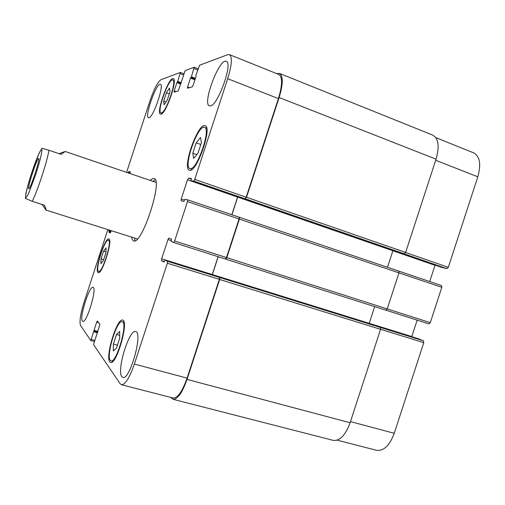 <?xml version="1.0" encoding="UTF-8"?>
<svg xmlns="http://www.w3.org/2000/svg" width="505" height="505" viewBox="0 0 505 505"><rect width="100%" height="100%" fill="white"/><g stroke="black" fill="none" stroke-linecap="round" stroke-linejoin="round"><path stroke-width="0.76" d="M28.722 188.725C26.973 188.504 37.225 157.301 38.664 158.463C40.589 158.153 30.104 190.12 28.741 188.731L28.722 188.725M25.452 198.396L32.194 201.325L44.415 205.207C45.873 208.565 46.403 210.194 46.005 210.086L42.123 204.481M59.009 153.671L65.221 151.475L61.067 154.366L48.922 150.256C43.613 148.615 41.271 148.034 41.89 148.52L41.7 148.786M152.99 181.345L155.205 179.654M135.195 240.67L134.412 237.994M150.263 180.418C151.778 178.852 153.034 178.233 154.044 178.549C163.412 179.483 141.709 245.664 133.604 240.872C132.607 240.531 131.956 239.282 131.666 237.129M65.221 151.475L155.95 182.362M137.404 238.934L46.005 210.086M337.094 440.158L376.56 450.302C383.731 451.23 389.626 445.562 394.241 433.29L423.771 342.661L423.405 340.774L418.493 338.773M111.22 230.671L110.229 232.919L108.884 232.193L109.231 230.514L108.001 229.863L107.388 230.955L84.101 302.11C80.434 314.009 79.247 321.811 80.547 325.517L90.793 340.553L96.67 322.133L97.332 321.06L99.946 324.33L93.532 344.612L120.152 383.749L121.427 384.734C125.24 384.703 129.558 377.816 134.368 364.067L167.344 263.225L167.477 261.287L165.072 260.018L164.03 262.032L161.531 260.681L161.669 258.806L167.969 239.54L168.923 238.051L171.517 239.118L171.144 241.453L173.619 242.501L174.616 240.98L187.481 201.628L187.589 199.822L184.931 199.273L183.852 201.388L181.112 200.794L181.213 199.039L187.507 179.786L188.51 178.177L191.351 178.486L190.991 180.721L441.761 267.41L446.906 268.641L448.32 267.315L477.812 176.813C481.284 164.289 479.883 156.304 473.608 152.845L435.834 137.644M429.711 281.569L435.083 265.106M428.928 323.894L386.06 310.228L428.903 323.888L430.285 322.67L441.806 287.301L441.439 285.527L398.83 271.141L441.439 285.527M411.752 336.677L417.143 320.138M103.355 260.605L100.899 263.648L101.038 258.838L103.594 251.042L106.044 247.923L105.949 252.677L103.355 260.605M103.594 251.042L105.968 251.768M101.038 258.838L103.67 259.633M167.25 100.135L164.075 104.794L163.664 101.076L166.379 92.794L169.547 88.072L170.008 91.702L167.25 100.135M166.379 92.794L169.295 93.892M163.664 101.076L166.012 101.953M197.966 153.192L193.636 158.444L192.803 153.204L196.199 142.82L200.504 137.448L201.438 142.574L197.966 153.192M196.199 142.82L200.813 144.487M192.803 153.204L196.786 154.625M116.485 348.052L113.322 350.906L113.366 344.082L116.516 334.455L119.679 331.457L119.704 338.224L116.485 348.052M116.516 334.455L119.691 335.333M113.366 344.082L117.425 345.186M161.423 112.886C165.886 112.912 177.11 80.516 172.817 79.96C168.796 77.745 156.499 111.996 160.975 112.861L161.423 112.886M160.994 114.199L160.514 114.174C155.685 113.234 168.954 76.261 173.303 78.641C177.949 79.234 165.798 114.275 160.994 114.199M98.412 271.261L98.652 271.393C102.212 273.401 112.495 240.531 108.405 240.247C104.939 238.436 95.035 269.152 98.412 271.261M98.002 272.498C94.372 270.181 105.065 237.06 108.802 239.01C113.221 239.301 102.111 274.821 98.267 272.643L98.002 272.498M110.241 360.324L110.993 360.898C116.554 363.524 128.327 322.076 122.191 321.679C117.109 319.311 105.924 355.4 110.241 360.324M109.736 361.858C105.103 356.48 117.173 317.582 122.658 320.126C129.286 320.536 116.567 365.33 110.557 362.483L109.736 361.858M190.316 168.613C196.956 170.381 211.418 128.516 204.538 127.367C198.036 124.179 182.892 166.978 189.924 168.531L190.316 168.613M189.773 170.267L189.369 170.185C181.775 168.487 198.111 122.292 205.15 125.72C212.592 126.951 196.925 172.249 189.773 170.267M165.072 260.018L418.525 338.786L165.066 260.012M173.619 242.501L225.4 259.008L173.638 242.507M187.589 199.822L239.061 217.2L239.061 219L226.467 257.544L225.4 259.008L225.722 259.141L226.795 257.67L239.402 219.082L239.402 217.283L187.601 199.828M190.991 180.721L193.712 181.042L194.753 179.389L227.679 78.698C231.883 64.892 232.464 56.863 229.434 54.609L227.761 54.673L199.582 65.221L195.921 75.258L196.085 76.255L193.137 85.276L192.235 86.873L187.538 88.242L187.614 86.917L190.492 78.117L191.389 76.785L194.217 67.253L185.133 70.631L178.259 90.951L174.111 92.162L174.2 90.906L176.908 82.637L177.728 81.393L180.399 72.423L161 79.664C157.743 81.949 154.076 88.968 150.01 100.716L126.597 172.363M128.175 172.899L128.699 171.631L130.233 171.801L129.93 173.499M108.001 229.863L111.157 230.861L108.001 229.863M148.899 117.772L148.508 117.747C144.209 116.971 156.556 82.176 160.401 84.322C164.548 84.789 153.148 117.911 148.899 117.772M210.351 105.898L209.417 105.842C201.981 104.068 219.372 57.822 226.246 61.345C233.285 62.614 217.813 105.823 210.351 105.898M82.378 321.047C79.228 317.639 89.398 285.483 93.021 287.364C97.446 287.534 86.69 323.459 82.807 321.376L82.378 321.047M121.819 376.648C116.459 370.392 129.286 328.723 135.649 331.564C143.319 332.088 129.867 380.612 122.848 377.424L121.819 376.648M219.688 277.554L219.669 279.492L187.02 379.394C182.248 392.833 177.571 399.468 173.007 399.285L333.136 440.354C339.796 441.136 345.452 435.266 350.104 422.748L380.562 329.329L380.271 327.429L219.372 277.403L219.353 279.334L187.077 378.106C182.299 391.552 177.627 398.186 173.064 398.003L121.427 384.734M218.109 256.685L212.233 274.669M237.666 196.855L231.808 214.751M229.434 54.609L278.848 74.487C282.598 77.013 282.453 85.048 278.406 98.595L246.181 197.221L245.051 198.806L193.712 181.042M276.614 73.591L279.562 73.421C283.318 75.946 283.172 83.975 279.12 97.522L246.528 197.278L245.051 198.806M237.767 196.887L231.915 214.789M218.21 256.717L212.334 274.707M173.007 399.285L170.703 397.397M380.271 327.429L423.405 340.774M385.908 310.203L225.722 259.141L385.908 310.203L387.215 308.927L398.982 272.845L398.679 271.059L239.42 217.289M369.187 323.452L374.672 306.623M387.499 267.284L392.966 250.543M446.906 268.641L403.76 253.712L404.271 253.826L405.629 252.45L436.042 159.163C439.634 146.425 438.542 138.414 432.76 135.138L279.562 73.421M41.89 148.52L39.434 152.567C37.155 157.402 34.561 164.213 31.651 173.013C28.192 183.795 25.774 193.181 25.534 196.912C25.799 198.194 26.853 196.975 28.678 193.257L35.823 174.2L39.137 163.342C40.886 156.828 41.814 152.365 41.928 149.96C41.498 149.133 40.356 150.692 38.494 154.637L31.657 173.013C28.147 183.561 25.742 193.68 25.711 194.842L25.452 198.654M32.194 201.325C37.244 191.868 47.445 160.735 48.922 150.256M187.077 378.106L134.368 364.067M219.353 279.334L167.344 263.225M219.372 277.403L167.477 261.287M212.277 274.531L161.669 258.806M164.371 261.565L161.531 260.681M171.233 240.582L167.969 239.54M226.467 257.544L174.616 240.98M239.061 219L187.481 201.628M184.458 200.132L181.213 199.039M237.584 197.089L187.507 179.786M191.319 179.149L188.51 178.177M246.181 197.221L194.753 179.389M278.406 98.595L227.679 78.698M189.545 87.655L187.614 86.917M197.663 69.942L194.084 68.547M176.03 91.601L174.2 90.906M183.416 74.873L180.26 73.648M94.605 340.351L91.399 339.48M98.62 322.676L96.67 322.133M350.47 421.631L394.241 433.29M380.581 329.285L423.771 342.661M212.378 274.581L411.79 336.551M387.221 308.909L430.285 322.67M239.402 219.082L441.806 287.301M392.884 250.764L435.001 265.321M405.61 252.506L448.32 267.315M435.676 160.287L477.812 176.813M97.705 332.157L94.006 331.135M93.898 330.99L97.743 332.05M97.503 332.782L93.917 331.791M111.081 231.094L109.231 230.514M110.917 231.599L109.156 231.05M110.702 232.205L108.954 231.656M110.469 232.691L108.884 232.193M130.284 172.173L128.699 171.631M130.176 172.704L128.44 172.11M129.987 173.316L128.245 172.723M181.27 82.751L177.728 81.393M181.061 83.388L177.406 81.987M181.024 83.495L177.23 82.044M180.815 84.133L176.908 82.637M195.403 78.338L191.389 76.785M195.176 79.02L191.041 77.416M195.138 79.152L190.839 77.486M194.917 79.828L190.492 78.117M436.042 159.163L279.12 97.522M405.629 252.45L246.528 197.278M404.271 253.826L245.398 198.863M441.78 267.416L191.004 180.721M392.89 250.745L237.691 197.108M387.215 308.927L226.795 257.67M380.562 329.329L219.669 279.492M350.104 422.748L187.02 379.394M97.945 331.425L93.987 330.339M160.975 112.861L162.326 113.36M172.817 79.96L174.168 80.478M98.652 271.393L99.876 271.759M108.405 240.247L109.629 240.632M110.993 360.898L112.88 361.397M122.191 321.679L124.06 322.203M189.924 168.531L192.083 169.289M204.538 127.367L206.69 128.163M194.217 67.253L198.048 68.756M180.399 72.423L183.788 73.736M90.793 340.553L94.233 341.481M398.679 271.059L239.402 217.283"/></g></svg>
